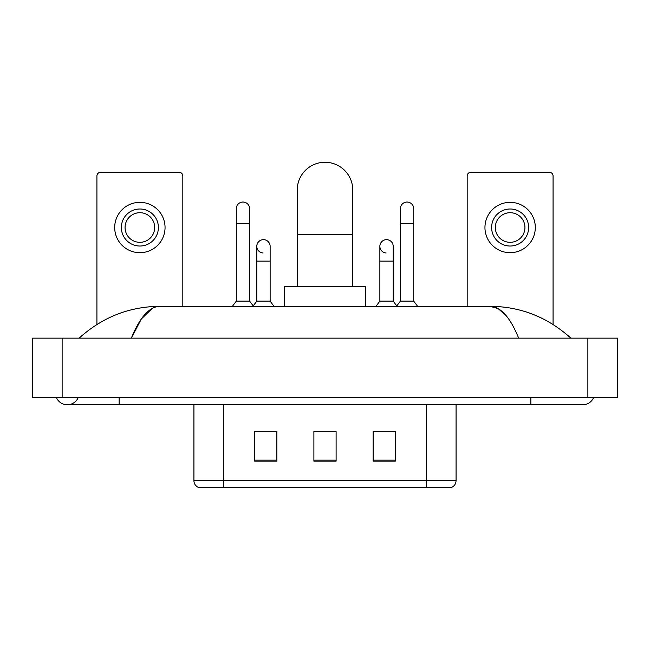 <?xml version="1.0" encoding="UTF-8"?>
<svg xmlns="http://www.w3.org/2000/svg" width="650" height="650" viewBox="0 0 650 650"><rect width="100%" height="100%" fill="white"/><g stroke="black" fill="none" stroke-linecap="round" stroke-linejoin="round"><path stroke-width="0.97" d="M193.928 480.618L223.551 480.618L223.551 487.727L426.449 487.727L426.449 480.618L456.073 480.618C455.861 484.169 454.09 486.533 450.734 487.727L199.266 487.727A7.402 7.402 0 0 1 193.928 480.618L193.928 404.787M395.346 461.142L395.346 431.519L373.132 431.519L373.132 461.142L395.346 461.142M276.868 461.142L276.868 431.519L254.654 431.519L254.654 461.142L276.868 461.142M336.107 461.142L336.107 431.519L313.893 431.519L313.893 461.142L336.107 461.142M256.059 431.673L270.871 431.673M379.129 431.673L393.941 431.673M336.107 431.673L313.893 431.673M56.322 397.386A11.846 11.846 0 0 0 78.284 397.386A11.846 11.846 0 0 1 56.322 397.386A11.846 11.846 0 0 0 67.308 404.787A11.846 11.846 0 0 1 56.322 397.386M593.678 397.386A11.846 11.846 0 0 1 582.692 404.787A11.846 11.846 0 0 0 593.678 397.386A11.846 11.846 0 0 1 582.692 404.787A11.846 11.846 0 0 0 593.678 397.386M518.651 338.146C510.161 317.233 500.622 306.621 490.035 306.304L159.965 306.304C149.378 306.621 139.839 317.233 131.349 338.146L141.318 318.996L152.279 308.384M62.124 338.146L617.5 338.146L617.5 397.386L32.5 397.386L32.5 338.146L62.124 338.146L62.124 397.386M568.327 335.855L570.846 338.146C547.544 317.151 520.601 306.54 490.035 306.304L498.103 308.604L505.838 315.315M81.672 335.855L79.154 338.146C102.351 317.2 129.285 306.589 159.965 306.304M182.821 306.304L182.821 175.971A3.705 3.705 0 0 0 179.124 172.274L100.628 172.274A3.705 3.705 0 0 0 96.923 175.971L96.923 324.472M139.872 208.999A18.509 18.509 0 0 0 121.363 227.516A18.509 18.509 0 0 0 139.872 246.025A18.509 18.509 0 0 0 158.389 227.516A18.509 18.509 0 0 0 139.872 208.999M139.872 212.704A14.812 14.812 0 0 0 125.06 227.516A14.812 14.812 0 0 0 139.872 242.32A14.812 14.812 0 0 0 154.684 227.516A14.812 14.812 0 0 0 139.872 212.704M139.872 252.688A25.179 25.179 0 0 0 165.051 227.516A25.179 25.179 0 0 0 139.872 202.337A25.179 25.179 0 0 0 114.692 227.516A25.179 25.179 0 0 0 139.872 252.688M297.229 286.309L297.229 190.044A27.771 27.771 0 0 1 325 162.273A27.771 27.771 0 0 1 352.771 190.044A27.771 27.771 0 0 0 325 162.273M352.771 286.309L352.771 190.044M365.731 306.304L365.731 286.309L284.269 286.309L284.269 306.304M236.291 223.511L249.616 223.511L249.616 301.121L236.291 301.121L236.291 208.707A6.662 6.662 0 0 1 243.368 202.053A6.662 6.662 0 0 1 249.616 208.707A6.662 6.662 0 0 0 243.368 202.053M236.291 301.121L232.399 306.304M249.616 301.121L253.508 306.304M400.384 223.511L413.709 223.511L413.709 301.121L400.384 301.121L400.384 208.707A6.662 6.662 0 0 1 407.469 202.053A6.662 6.662 0 0 1 413.709 208.707A6.662 6.662 0 0 0 407.469 202.053M400.384 301.121L396.492 306.304M413.709 301.121L417.601 306.304M263.047 252.972A6.662 6.662 0 0 1 256.799 246.318A6.662 6.662 0 0 1 263.884 239.671A6.662 6.662 0 0 1 270.132 246.318L270.132 261.129L256.799 261.129L256.799 246.318M270.132 261.129L270.132 301.121L256.799 301.121L256.799 261.129M256.799 301.121L253.207 305.906M270.132 301.121L274.016 306.304M386.116 252.972A6.662 6.662 0 0 1 379.868 246.318A6.662 6.662 0 0 1 386.953 239.671A6.662 6.662 0 0 1 393.201 246.318L393.201 261.129L379.868 261.129L379.868 246.318M393.201 261.129L393.201 301.121L379.868 301.121L379.868 261.129M379.868 301.121L375.984 306.304M393.201 301.121L396.793 305.906M553.077 324.472L553.077 175.971A3.705 3.705 0 0 0 549.372 172.274L470.876 172.274A3.705 3.705 0 0 0 467.179 175.971L467.179 306.304M510.128 208.999A18.509 18.509 0 0 0 491.611 227.516A18.509 18.509 0 0 0 510.128 246.025A18.509 18.509 0 0 0 528.637 227.516A18.509 18.509 0 0 0 510.128 208.999M510.128 212.704A14.812 14.812 0 0 0 495.316 227.516A14.812 14.812 0 0 0 510.128 242.32A14.812 14.812 0 0 0 524.94 227.516A14.812 14.812 0 0 0 510.128 212.704M510.128 252.688A25.179 25.179 0 0 0 535.308 227.516A25.179 25.179 0 0 0 510.128 202.337A25.179 25.179 0 0 0 484.949 227.516A25.179 25.179 0 0 0 510.128 252.688M223.551 404.787L223.551 480.618L426.449 480.618L426.449 404.787M336.107 460.111L313.893 460.111M276.868 460.111L254.654 460.111M395.346 460.111L373.132 460.111M530.863 397.386L530.863 404.787L582.692 404.787M119.137 397.386L119.137 404.787L530.863 404.787M587.876 338.146L587.876 397.386M297.229 234.471L352.771 234.471M456.073 480.618L456.073 404.787M119.137 404.787L67.308 404.787M249.616 223.511L249.616 208.707M413.709 223.511L413.709 208.707"/></g></svg>
